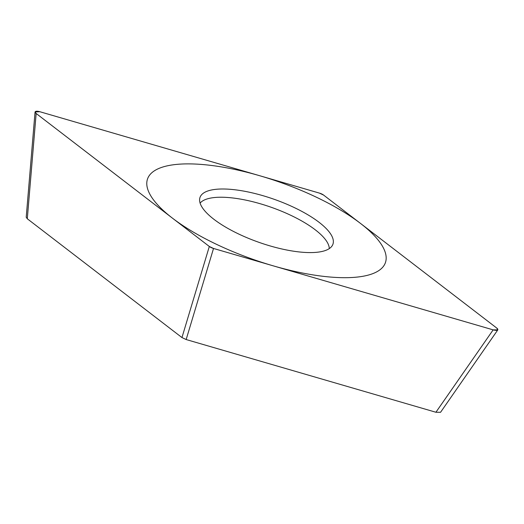 <?xml version="1.0" encoding="UTF-8"?>
<svg xmlns="http://www.w3.org/2000/svg" width="524" height="524" viewBox="0 0 524 524"><rect width="100%" height="100%" fill="white"/><g stroke="black" fill="none" stroke-linecap="round" stroke-linejoin="round"><path stroke-width="0.79" d="M493.156 329.865L497.787 329.891L496.798 328.096L323.636 195.105L319.43 193.114L39.798 111.71L35.069 111.959L36.156 113.479L209.318 246.47L213.523 248.461L493.084 329.845A5.299 1.716 19.4 0 0 497.387 330.12A5.299 1.716 19.4 0 0 496.752 328.063L323.642 195.111A5.299 1.716 19.4 0 0 319.411 193.107L39.87 111.73A5.299 1.716 19.4 0 0 35.566 111.455A5.299 1.716 19.4 0 0 36.202 113.512L209.312 246.463A5.299 1.716 19.4 0 0 213.543 248.468L493.156 329.865L435.916 412.25L186.164 339.545L181.959 337.561L209.318 246.47M307.837 252.555A70.458 22.827 -160.6 0 1 235.662 232.538A70.458 22.827 -160.6 0 1 199.683 198.727A70.458 22.827 -160.6 0 1 225.117 189.026A70.458 22.827 -160.6 0 1 300.815 210.844A70.458 22.827 -160.6 0 1 332.36 245.448A70.458 22.827 -160.6 0 1 307.837 252.555M497.8 329.897L440.56 412.29L435.916 412.25M181.959 337.561L27.3 218.777L26.213 217.257L35.056 111.953M329.282 248.605A68.965 22.342 19.4 0 0 292.261 216.012A68.965 22.342 19.4 0 0 223.329 197.26A68.965 22.342 -160.6 0 0 200.103 203.109M192.465 163.947A126.088 40.839 19.4 0 0 172.403 218.115A126.088 40.839 19.4 0 0 340.489 277.628A126.088 40.839 19.4 0 0 360.551 223.46A126.088 40.839 19.4 0 0 192.465 163.947M27.3 218.777L36.156 113.479M186.164 339.545L213.523 248.461"/></g></svg>
